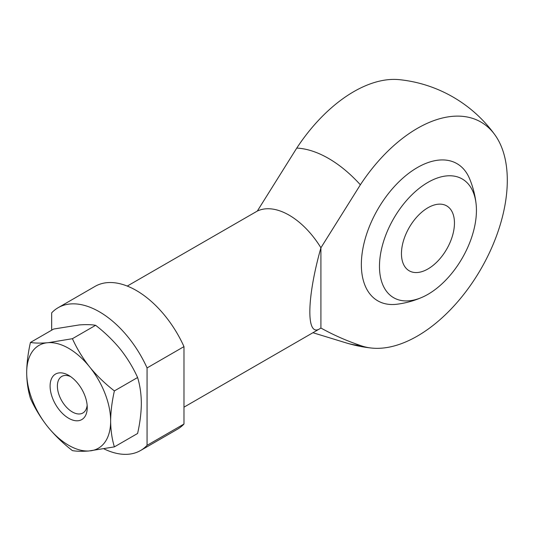 <?xml version="1.0" encoding="UTF-8"?>
<svg xmlns="http://www.w3.org/2000/svg" width="534" height="534" viewBox="0 0 534 534"><rect width="100%" height="100%" fill="white"/><g stroke="black" fill="none" stroke-linecap="round" stroke-linejoin="round"><path stroke-width="0.8" d="M104.043 448.9A82.45 47.599 -120 0 0 140.589 450.502L177.508 429.189A82.45 47.599 -120 0 0 183.983 424.029L183.983 346.619A82.45 47.599 -120 0 0 95.059 286.384L58.146 307.697A82.45 47.599 -120 0 0 51.665 312.857L51.665 330.192M183.983 424.029L147.064 445.343A82.45 47.599 -120 0 1 140.589 450.502M183.983 346.619L147.064 367.933A82.45 47.599 -120 0 0 58.146 307.697M147.064 367.933L147.064 445.343M296.764 148.078A127.199 73.438 -60 0 1 399.439 79.673A134.915 134.915 0 0 1 494.838 134.748A127.199 73.438 120 0 0 360.363 184.797L320.914 247.783A66.617 38.461 -120 0 0 257.315 211.063L296.764 148.078A108.182 62.458 -120 0 1 360.363 184.797M320.914 328.036L320.914 247.783C306.609 298.326 306.075 337.635 319.806 328.75L320.914 328.036C333.43 334.978 346.579 340.785 360.363 345.471A127.199 73.438 120 0 0 371.684 348.068A127.199 73.438 120 0 0 461.977 296.644A127.199 73.438 120 0 0 507.3 180.298A127.199 73.438 120 0 0 494.838 134.748M127.266 286.07L257.315 211.063M476.094 203.928A91.08 91.08 0 0 0 469.526 178.583A79.206 45.73 120 0 0 417.361 167.556A79.206 45.73 120 0 0 362.319 252.035A79.206 45.73 120 0 0 396.989 304.226A91.08 91.08 0 0 0 422.22 297.244A68.559 39.583 -60 0 1 379.514 264.103A68.559 39.583 -60 0 1 426.039 183.522A68.559 39.583 -60 0 1 476.094 203.928A68.559 39.583 -60 0 1 427.961 294.327A68.559 39.583 -60 0 1 422.22 297.244M427.961 268.949A37.473 21.634 -60 0 1 409.218 270.805A37.473 21.634 -60 0 1 409.218 227.531A37.473 21.634 -60 0 1 446.698 205.89A37.473 21.634 -60 0 1 452.438 235.921A37.473 21.634 -60 0 1 427.961 268.949M87.249 407.549A26.273 15.166 -120 0 0 68.672 375.369A26.273 15.166 -120 0 0 50.096 386.095A26.273 15.166 -120 0 0 68.672 418.269A26.273 15.166 -120 0 0 87.249 407.549M90.48 450.836A59.374 34.283 -120 0 0 110.645 422.14L110.645 419.964A59.374 34.283 -120 0 0 90.48 367.979L88.844 365.95A59.374 34.283 -120 0 0 48.501 342.654L46.872 342.801A59.374 34.283 -120 0 0 26.7 371.497L26.7 373.68A59.374 34.283 -120 0 0 46.872 425.665L48.501 427.694A59.374 34.283 -120 0 0 88.844 450.983L114.389 446.878C112.093 439.409 110.845 431.165 110.645 422.14M48.501 427.694C55.569 436.118 63.539 443.761 72.417 450.623C76.709 451.364 82.189 451.484 88.844 450.983M26.7 373.68C26.9 382.711 28.148 390.955 30.445 398.411C34.737 407.936 40.217 417.021 46.872 425.665M110.645 419.964C110.845 410.699 112.093 401.014 114.389 390.908C105.498 384.033 97.528 376.39 90.48 367.979M88.844 365.95C82.183 357.293 76.709 348.208 72.417 338.696L48.501 342.654M46.872 342.801C40.21 343.302 34.73 343.182 30.445 342.448C28.148 352.56 26.9 362.246 26.7 371.497M30.445 342.448L53.647 329.044L79.199 324.939C85.861 324.438 91.334 324.559 95.626 325.299C104.51 332.175 112.48 339.818 119.536 348.228L121.171 350.257C127.833 358.915 133.306 367.999 137.598 377.511C139.895 384.974 141.143 393.218 141.336 402.242L141.336 404.425C141.136 413.69 139.888 423.375 137.598 433.474L114.389 446.878M72.417 338.696L95.626 325.299M114.389 390.908L137.598 377.511M70.595 376.597A21.113 12.189 -120 0 0 61.764 376.43A21.113 12.189 -120 0 0 61.764 400.807A21.113 12.189 -120 0 0 82.877 412.996A21.113 12.189 -120 0 0 87.149 405.266M312.937 332.722L346.039 342.861A108.182 62.458 -120 0 0 360.363 345.471M346.039 342.861A134.915 134.915 0 0 0 371.697 348.068M319.806 328.75L183.983 407.168"/></g></svg>
